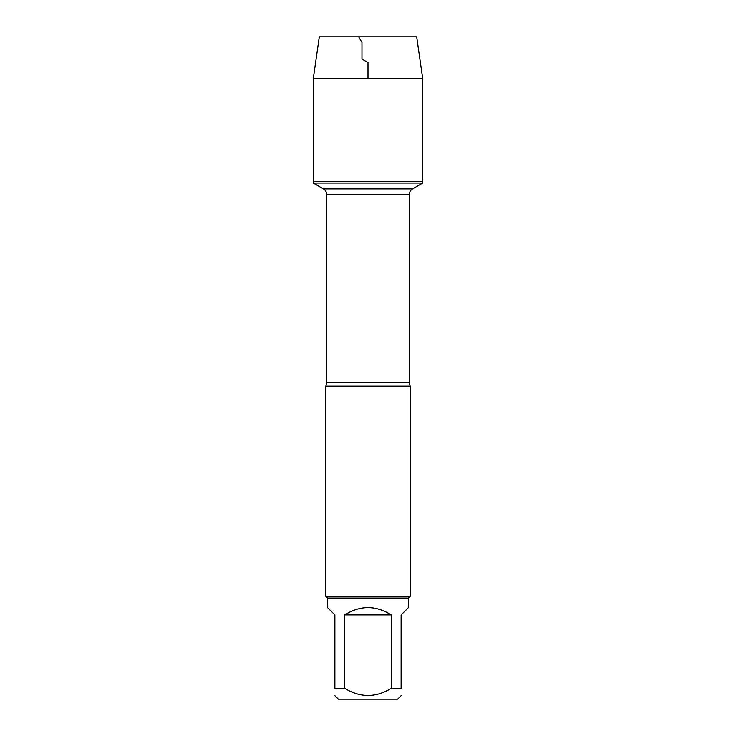 <?xml version="1.0" encoding="UTF-8"?>
<svg xmlns="http://www.w3.org/2000/svg" width="736" height="736" viewBox="0 0 736 736"><rect width="100%" height="100%" fill="white"/><g stroke="black" fill="none" stroke-linecap="round" stroke-linejoin="round"><path stroke-width="1.1" d="M313.297 183.062L422.703 183.062L422.703 181.323L313.297 181.323L313.297 183.062L323.435 188.913C325.56 190.238 326.664 192.151 326.747 194.654L326.747 382.564L325.846 386.069L325.846 596.344L410.154 596.344L410.154 386.069L325.846 386.069M401.12 695.704L397.624 699.2L338.376 699.2L334.88 695.704M391.248 614.891C375.746 605.185 360.254 605.185 344.752 614.891L391.248 614.891L391.248 688.362C375.756 697.857 360.254 697.857 344.752 688.362L334.88 688.362C334.88 697.857 334.88 697.857 334.88 688.362L334.88 614.891L327.529 607.55L327.529 598.037L408.471 598.037L408.471 607.55L401.12 614.891L401.12 688.362C401.12 697.857 401.12 697.857 401.12 688.362L391.248 688.362M344.752 614.891L344.752 688.362M327.529 598.037L325.846 596.344M313.297 181.323L422.703 181.323L422.703 78.596L313.297 78.596L313.297 181.323L313.297 78.596L319.314 36.8L358.662 36.8L361.974 42.541L361.974 59.082L368 62.56L368 78.596M313.297 78.596L319.314 36.8L416.686 36.8L422.703 78.596M326.747 382.564L409.253 382.564L410.154 386.069M409.253 382.564L409.253 194.654L326.747 194.654M323.435 188.913L412.565 188.913L323.435 188.913M409.253 194.654C409.336 192.151 410.44 190.238 412.565 188.913L422.703 183.062M408.471 598.037L410.154 596.344"/></g></svg>
